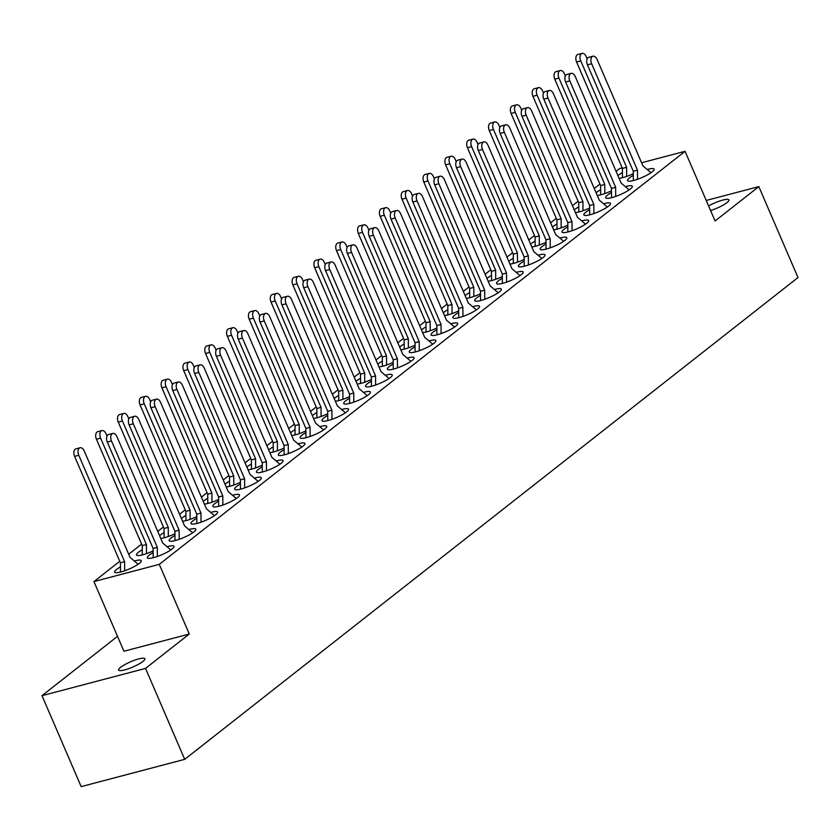 <?xml version="1.0" encoding="UTF-8"?>
<svg xmlns="http://www.w3.org/2000/svg" width="840" height="840" viewBox="0 0 840 840"><rect width="100%" height="100%" fill="white"/><g stroke="black" fill="none" stroke-linecap="round" stroke-linejoin="round"><path stroke-width="1.26" d="M708.593 205.936A14.28 2.845 156.7 0 1 728.91 199.92A14.28 2.845 156.7 0 1 726.957 202.629A14.28 2.845 156.7 0 1 710.577 210.546M142.905 661.458A14.28 2.845 156.7 0 1 128.656 668.672A14.28 2.845 156.7 0 1 118.629 670.047A14.28 2.845 156.7 0 1 120.593 667.338A14.28 2.845 156.7 0 1 134.831 660.125A14.28 2.845 156.7 0 1 144.858 658.749A14.28 2.845 156.7 0 1 142.905 661.458M196.802 518.28A14.501 2.898 -23.3 0 0 192.98 520.779A14.501 2.898 -23.3 0 0 190.995 523.53A14.501 2.898 -23.3 0 0 201.18 522.134A14.501 2.898 -23.3 0 0 215.639 514.805A14.501 2.898 -23.3 0 0 217.634 512.053A14.501 2.898 -23.3 0 0 210.956 512.337M218.621 501.134A14.501 2.898 -23.3 0 0 214.809 503.632A14.501 2.898 -23.3 0 0 212.825 506.384A14.501 2.898 -23.3 0 0 222.999 504.987A14.501 2.898 -23.3 0 0 237.468 497.658A14.501 2.898 -23.3 0 0 239.453 494.907A14.501 2.898 -23.3 0 0 232.775 495.191M240.45 483.987A14.501 2.898 -23.3 0 0 236.628 486.486A14.501 2.898 -23.3 0 0 234.644 489.237A14.501 2.898 -23.3 0 0 244.828 487.841A14.501 2.898 -23.3 0 0 259.298 480.512A14.501 2.898 -23.3 0 0 261.282 477.761A14.501 2.898 -23.3 0 0 254.604 478.044M262.279 466.841A14.501 2.898 -23.3 0 0 258.458 469.34A14.501 2.898 -23.3 0 0 256.473 472.091A14.501 2.898 -23.3 0 0 266.647 470.694A14.501 2.898 -23.3 0 0 281.117 463.365A14.501 2.898 -23.3 0 0 283.101 460.614A14.501 2.898 -23.3 0 0 276.433 460.908M284.099 449.694A14.501 2.898 -23.3 0 0 280.287 452.193A14.501 2.898 -23.3 0 0 278.292 454.944A14.501 2.898 -23.3 0 0 288.477 453.548A14.501 2.898 -23.3 0 0 302.946 446.219A14.501 2.898 -23.3 0 0 304.931 443.468A14.501 2.898 -23.3 0 0 298.252 443.762M305.928 432.548A14.501 2.898 -23.3 0 0 302.106 435.046A14.501 2.898 -23.3 0 0 300.121 437.798A14.501 2.898 -23.3 0 0 310.306 436.401A14.501 2.898 -23.3 0 0 324.765 429.072A14.501 2.898 -23.3 0 0 326.76 426.321A14.501 2.898 -23.3 0 0 320.082 426.615M327.757 415.401A14.501 2.898 -23.3 0 0 323.935 417.9A14.501 2.898 -23.3 0 0 321.951 420.651A14.501 2.898 -23.3 0 0 332.125 419.255A14.501 2.898 -23.3 0 0 346.594 411.936A14.501 2.898 -23.3 0 0 348.579 409.185A14.501 2.898 -23.3 0 0 341.911 409.469M349.577 398.255A14.501 2.898 -23.3 0 0 345.765 400.754A14.501 2.898 -23.3 0 0 343.77 403.505A14.501 2.898 -23.3 0 0 353.955 402.108A14.501 2.898 -23.3 0 0 368.424 394.79A14.501 2.898 -23.3 0 0 370.409 392.038A14.501 2.898 -23.3 0 0 363.731 392.322M371.406 381.108A14.501 2.898 -23.3 0 0 367.584 383.607A14.501 2.898 -23.3 0 0 365.6 386.358A14.501 2.898 -23.3 0 0 375.784 384.962A14.501 2.898 -23.3 0 0 390.243 377.643A14.501 2.898 -23.3 0 0 392.238 374.892A14.501 2.898 -23.3 0 0 385.56 375.175M393.225 363.962A14.501 2.898 -23.3 0 0 389.413 366.461A14.501 2.898 -23.3 0 0 387.419 369.212A14.501 2.898 -23.3 0 0 397.604 367.815A14.501 2.898 -23.3 0 0 412.072 360.497A14.501 2.898 -23.3 0 0 414.057 357.745A14.501 2.898 -23.3 0 0 407.379 358.029M415.055 346.815A14.501 2.898 -23.3 0 0 411.233 349.314A14.501 2.898 -23.3 0 0 409.248 352.065A14.501 2.898 -23.3 0 0 419.433 350.669A14.501 2.898 -23.3 0 0 433.892 343.35A14.501 2.898 -23.3 0 0 435.887 340.599A14.501 2.898 -23.3 0 0 429.209 340.882M436.884 329.669A14.501 2.898 -23.3 0 0 433.062 332.168A14.501 2.898 -23.3 0 0 431.078 334.919A14.501 2.898 -23.3 0 0 441.252 333.522A14.501 2.898 -23.3 0 0 455.721 326.204A14.501 2.898 -23.3 0 0 457.706 323.453A14.501 2.898 -23.3 0 0 451.038 323.736M458.703 312.522A14.501 2.898 -23.3 0 0 454.892 315.021A14.501 2.898 -23.3 0 0 452.897 317.772A14.501 2.898 -23.3 0 0 463.082 316.375A14.501 2.898 -23.3 0 0 477.55 309.057A14.501 2.898 -23.3 0 0 479.535 306.306A14.501 2.898 -23.3 0 0 472.857 306.59M480.532 295.375A14.501 2.898 -23.3 0 0 476.711 297.875A14.501 2.898 -23.3 0 0 474.726 300.625A14.501 2.898 -23.3 0 0 484.911 299.229A14.501 2.898 -23.3 0 0 499.37 291.911A14.501 2.898 -23.3 0 0 501.365 289.159A14.501 2.898 -23.3 0 0 494.687 289.443M502.352 278.229A14.501 2.898 -23.3 0 0 498.54 280.728A14.501 2.898 -23.3 0 0 496.556 283.479A14.501 2.898 -23.3 0 0 506.73 282.082A14.501 2.898 -23.3 0 0 521.199 274.764A14.501 2.898 -23.3 0 0 523.183 272.013A14.501 2.898 -23.3 0 0 516.506 272.296M524.181 261.093A14.501 2.898 -23.3 0 0 520.37 263.582A14.501 2.898 -23.3 0 0 518.375 266.333A14.501 2.898 -23.3 0 0 528.559 264.936A14.501 2.898 -23.3 0 0 543.029 257.618A14.501 2.898 -23.3 0 0 545.013 254.867A14.501 2.898 -23.3 0 0 538.335 255.15M546.01 243.947A14.501 2.898 -23.3 0 0 542.188 246.435A14.501 2.898 -23.3 0 0 540.204 249.186A14.501 2.898 -23.3 0 0 550.379 247.79A14.501 2.898 -23.3 0 0 564.848 240.471A14.501 2.898 -23.3 0 0 566.843 237.72A14.501 2.898 -23.3 0 0 560.165 238.004M567.829 226.8A14.501 2.898 -23.3 0 0 564.018 229.299A14.501 2.898 -23.3 0 0 562.023 232.04A14.501 2.898 -23.3 0 0 572.208 230.643A14.501 2.898 -23.3 0 0 586.677 223.325A14.501 2.898 -23.3 0 0 588.662 220.573A14.501 2.898 -23.3 0 0 581.984 220.857M589.659 209.654A14.501 2.898 -23.3 0 0 585.837 212.153A14.501 2.898 -23.3 0 0 583.852 214.904A14.501 2.898 -23.3 0 0 594.038 213.507A14.501 2.898 -23.3 0 0 608.496 206.178A14.501 2.898 -23.3 0 0 610.491 203.427A14.501 2.898 -23.3 0 0 603.813 203.71M611.489 192.507A14.501 2.898 -23.3 0 0 607.667 195.006A14.501 2.898 -23.3 0 0 605.682 197.757A14.501 2.898 -23.3 0 0 615.856 196.361A14.501 2.898 -23.3 0 0 630.325 189.032A14.501 2.898 -23.3 0 0 632.31 186.281A14.501 2.898 -23.3 0 0 625.643 186.564M633.308 175.361A14.501 2.898 -23.3 0 0 629.496 177.859A14.501 2.898 -23.3 0 0 627.501 180.611A14.501 2.898 -23.3 0 0 637.686 179.214A14.501 2.898 -23.3 0 0 652.155 171.885A14.501 2.898 -23.3 0 0 654.139 169.134A14.501 2.898 -23.3 0 0 647.462 169.417M174.972 535.427A14.501 2.898 -23.3 0 0 171.16 537.925A14.501 2.898 -23.3 0 0 169.166 540.676A14.501 2.898 -23.3 0 0 179.351 539.28A14.501 2.898 -23.3 0 0 193.82 531.951A14.501 2.898 -23.3 0 0 195.804 529.2A14.501 2.898 -23.3 0 0 189.126 529.484M153.153 552.573A14.501 2.898 -23.3 0 0 149.331 555.072A14.501 2.898 -23.3 0 0 147.347 557.823A14.501 2.898 -23.3 0 0 157.521 556.426A14.501 2.898 -23.3 0 0 171.99 549.098A14.501 2.898 -23.3 0 0 173.975 546.347A14.501 2.898 -23.3 0 0 167.307 546.63M164.094 532.591A14.501 2.898 -23.3 0 0 160.282 535.091A14.501 2.898 -23.3 0 0 159.579 535.678M160.745 538.398A14.501 2.898 -23.3 0 0 174.962 533.768M185.923 515.445A14.501 2.898 -23.3 0 0 182.112 517.944A14.501 2.898 -23.3 0 0 181.398 518.532M182.574 521.252A14.501 2.898 -23.3 0 0 196.791 516.621M207.753 498.298A14.501 2.898 -23.3 0 0 203.931 500.798A14.501 2.898 -23.3 0 0 203.228 501.386M204.393 504.105A14.501 2.898 -23.3 0 0 218.61 499.475M229.572 481.152A14.501 2.898 -23.3 0 0 225.761 483.651A14.501 2.898 -23.3 0 0 225.057 484.239M226.222 486.959A14.501 2.898 -23.3 0 0 240.44 482.328M251.402 464.006A14.501 2.898 -23.3 0 0 247.579 466.505A14.501 2.898 -23.3 0 0 246.876 467.093M248.052 469.812A14.501 2.898 -23.3 0 0 262.269 465.181M273.231 446.859A14.501 2.898 -23.3 0 0 269.409 449.358A14.501 2.898 -23.3 0 0 268.706 449.946M269.871 452.666A14.501 2.898 -23.3 0 0 284.088 448.035M295.05 429.713A14.501 2.898 -23.3 0 0 291.239 432.212A14.501 2.898 -23.3 0 0 290.524 432.8M291.701 435.519A14.501 2.898 -23.3 0 0 305.918 430.889M316.88 412.566A14.501 2.898 -23.3 0 0 313.058 415.065A14.501 2.898 -23.3 0 0 312.354 415.653M313.519 418.373A14.501 2.898 -23.3 0 0 327.747 413.742M338.699 395.419A14.501 2.898 -23.3 0 0 334.887 397.919A14.501 2.898 -23.3 0 0 334.183 398.506M335.349 401.226A14.501 2.898 -23.3 0 0 349.566 396.596M360.528 378.273A14.501 2.898 -23.3 0 0 356.706 380.772A14.501 2.898 -23.3 0 0 356.003 381.36M357.179 384.08A14.501 2.898 -23.3 0 0 371.395 379.449M382.358 361.127A14.501 2.898 -23.3 0 0 378.536 363.626A14.501 2.898 -23.3 0 0 377.832 364.224M378.998 366.933A14.501 2.898 -23.3 0 0 393.215 362.303M404.177 343.98A14.501 2.898 -23.3 0 0 400.365 346.479A14.501 2.898 -23.3 0 0 399.661 347.078M400.827 349.786A14.501 2.898 -23.3 0 0 415.044 345.156M426.006 326.844A14.501 2.898 -23.3 0 0 422.184 329.332A14.501 2.898 -23.3 0 0 421.481 329.931M422.646 332.64A14.501 2.898 -23.3 0 0 436.874 328.02M447.836 309.697A14.501 2.898 -23.3 0 0 444.014 312.186A14.501 2.898 -23.3 0 0 443.31 312.784M444.476 315.494A14.501 2.898 -23.3 0 0 458.693 310.873M469.655 292.551A14.501 2.898 -23.3 0 0 465.843 295.05A14.501 2.898 -23.3 0 0 465.129 295.638M466.305 298.347A14.501 2.898 -23.3 0 0 480.522 293.727M491.484 275.405A14.501 2.898 -23.3 0 0 487.662 277.904A14.501 2.898 -23.3 0 0 486.959 278.492M488.124 281.201A14.501 2.898 -23.3 0 0 502.352 276.581M513.303 258.258A14.501 2.898 -23.3 0 0 509.492 260.757A14.501 2.898 -23.3 0 0 508.788 261.345M509.954 264.054A14.501 2.898 -23.3 0 0 524.17 259.434M535.133 241.112A14.501 2.898 -23.3 0 0 531.311 243.611A14.501 2.898 -23.3 0 0 530.607 244.198M531.783 246.908A14.501 2.898 -23.3 0 0 546 242.288M556.962 223.965A14.501 2.898 -23.3 0 0 553.14 226.464A14.501 2.898 -23.3 0 0 552.437 227.052M553.602 229.761A14.501 2.898 -23.3 0 0 567.819 225.141M578.781 206.819A14.501 2.898 -23.3 0 0 574.97 209.317A14.501 2.898 -23.3 0 0 574.255 209.906M575.432 212.615A14.501 2.898 -23.3 0 0 589.649 207.995M600.611 189.672A14.501 2.898 -23.3 0 0 596.788 192.171A14.501 2.898 -23.3 0 0 596.085 192.759M597.25 195.468A14.501 2.898 -23.3 0 0 611.478 190.848M622.429 172.526A14.501 2.898 -23.3 0 0 618.618 175.025A14.501 2.898 -23.3 0 0 617.915 175.613M619.08 178.322A14.501 2.898 -23.3 0 0 633.297 173.702M142.275 549.738A14.501 2.898 -23.3 0 0 138.453 552.237A14.501 2.898 -23.3 0 0 136.469 554.988A14.501 2.898 -23.3 0 0 153.143 550.914M120.445 566.885A14.501 2.898 -23.3 0 0 116.634 569.384A14.501 2.898 -23.3 0 0 114.639 572.135A14.501 2.898 -23.3 0 0 124.824 570.738A14.501 2.898 -23.3 0 0 139.293 563.409A14.501 2.898 -23.3 0 0 141.278 560.658A14.501 2.898 -23.3 0 0 134.6 560.942M189.294 634.022L159.296 564.354L685.073 151.305L715.071 220.972L758.835 186.596L798 277.546L184.706 759.35L81.165 786.618L42 695.678L145.53 668.399L189.294 634.022L123.931 651.242L93.933 581.574L119.773 561.267M117.516 636.342L42 695.678M706.23 200.456L758.835 186.596M622.178 167.874L619.71 168.525L616.087 171.371M599.938 184.054L594.258 188.517M578.109 201.201L572.428 205.664M556.279 218.347L550.61 222.81M534.461 235.494L528.78 239.957M512.631 252.641L506.961 257.103M490.802 269.787L485.132 274.25M468.983 286.933L463.302 291.396M447.153 304.08L441.483 308.543M425.334 321.227L419.654 325.689M403.505 338.373L397.824 342.825M381.675 355.519L376.005 359.971M359.856 372.666L354.175 377.118M338.026 389.812L332.356 394.264M316.197 406.959L310.527 411.411M294.378 424.106L288.697 428.558M272.548 441.252L266.878 445.704M250.73 458.399L245.049 462.851M228.9 475.545L223.23 479.997M207.071 492.692L201.401 497.144M185.252 509.828L179.571 514.29M163.422 526.974L157.752 531.437M141.603 544.121L128.709 554.253M685.073 151.305L641.582 162.761M159.296 564.354L93.933 581.574M145.53 668.399L184.706 759.35M138.128 564.26L130.064 557.393L84.242 450.986A5.575 3.287 75.2 0 0 80.084 447.741A5.575 3.287 75.2 0 0 78.782 455.269L124.604 561.676L124.656 570.791M80.084 447.741L75.905 448.844A5.575 3.287 75.2 0 0 74.603 456.372L120.425 562.779L120.477 572.072M124.604 561.676L120.425 562.779M153.184 557.76L153.122 548.468L107.3 442.06A5.575 3.287 -104.8 0 1 108.602 434.532L112.791 433.43A5.575 3.287 -104.8 0 1 116.939 436.674L162.761 543.081L170.835 549.948M157.364 556.479L157.311 547.365L111.479 440.958A5.575 3.287 -104.8 0 1 112.791 433.43M153.122 548.468L157.311 547.365M107.016 436.044L106.061 433.839A5.575 3.287 75.2 0 0 101.913 430.594A5.575 3.287 75.2 0 0 100.611 438.123L146.433 544.53L146.486 553.644M101.913 430.594L97.734 431.697A5.575 3.287 75.2 0 0 96.422 439.226L142.254 545.633L142.306 554.925M146.433 544.53L142.254 545.633M175.004 540.614L174.951 531.321L129.119 424.914A5.575 3.287 -104.8 0 1 130.431 417.386L134.61 416.283A5.575 3.287 -104.8 0 1 138.768 419.528L184.59 525.934L192.654 532.802M179.183 539.332L179.13 530.219L133.308 423.812A5.575 3.287 -104.8 0 1 134.61 416.283M174.951 531.321L179.13 530.219M128.835 418.897L127.89 416.693A5.575 3.287 75.2 0 0 123.742 413.448A5.575 3.287 75.2 0 0 122.43 420.987L168.263 527.394L168.315 536.498M123.742 413.448L119.553 414.55A5.575 3.287 75.2 0 0 118.251 422.079L164.073 528.486L164.126 537.779M168.263 527.394L164.073 528.486M196.833 523.467L196.77 514.174L150.948 407.768A5.575 3.287 -104.8 0 1 152.261 400.239L156.44 399.137A5.575 3.287 -104.8 0 1 160.587 402.381L206.419 508.788L214.484 515.655M201.012 522.186L200.959 513.072L155.138 406.665A5.575 3.287 -104.8 0 1 156.44 399.137M196.77 514.174L200.959 513.072M150.665 401.751L149.709 399.546A5.575 3.287 75.2 0 0 145.561 396.302A5.575 3.287 75.2 0 0 144.26 403.841L190.082 510.248L190.134 519.351M145.561 396.302L141.383 397.404A5.575 3.287 75.2 0 0 140.07 404.943L185.903 511.35L185.955 520.632M190.082 510.248L185.903 511.35M218.652 506.32L218.6 497.028L172.778 390.621A5.575 3.287 -104.8 0 1 174.079 383.093L178.269 381.99A5.575 3.287 -104.8 0 1 182.416 385.235L228.239 491.642L236.313 498.509M222.841 505.04L222.789 495.925L176.957 389.519A5.575 3.287 -104.8 0 1 178.269 381.99M218.6 497.028L222.789 495.925M172.484 384.605L171.538 382.399A5.575 3.287 75.2 0 0 167.391 379.155A5.575 3.287 75.2 0 0 166.078 386.694L211.911 493.101L211.964 502.205M167.391 379.155L163.212 380.257A5.575 3.287 75.2 0 0 161.9 387.796L207.722 494.204L207.785 503.486M211.911 493.101L207.722 494.204M240.482 489.174L240.429 479.882L194.597 373.475A5.575 3.287 -104.8 0 1 195.909 365.946L200.088 364.844A5.575 3.287 -104.8 0 1 204.236 368.088L250.068 474.495L258.132 481.362M244.661 487.893L244.608 478.779L198.786 372.372A5.575 3.287 -104.8 0 1 200.088 364.844M240.429 479.882L244.608 478.779M194.313 367.458L193.368 365.253A5.575 3.287 75.2 0 0 189.221 362.008A5.575 3.287 75.2 0 0 187.908 369.548L233.73 475.955L233.793 485.058M189.221 362.008L185.031 363.111A5.575 3.287 75.2 0 0 183.729 370.65L229.551 477.057L229.603 486.339M233.73 475.955L229.551 477.057M262.311 472.028L262.248 462.735L216.426 356.328A5.575 3.287 -104.8 0 1 217.728 348.8L221.917 347.697A5.575 3.287 -104.8 0 1 226.065 350.942L271.887 457.349L279.962 464.216M266.49 470.747L266.438 461.643L220.605 355.236A5.575 3.287 -104.8 0 1 221.917 347.697M262.248 462.735L266.438 461.643M216.143 350.312L215.187 348.106A5.575 3.287 75.2 0 0 211.04 344.862A5.575 3.287 75.2 0 0 209.738 352.401L255.559 458.808L255.612 467.922M211.04 344.862L206.861 345.965A5.575 3.287 75.2 0 0 205.548 353.504L251.381 459.911L251.433 469.193M255.559 458.808L251.381 459.911M284.13 454.881L284.078 445.599L238.256 339.192A5.575 3.287 -104.8 0 1 239.558 331.653L243.747 330.55A5.575 3.287 -104.8 0 1 247.895 333.795L293.717 440.202L301.781 447.069M288.32 453.6L288.256 444.497L242.434 338.09A5.575 3.287 -104.8 0 1 243.747 330.55M284.078 445.599L288.256 444.497M237.962 333.165L237.017 330.96A5.575 3.287 75.2 0 0 232.869 327.716A5.575 3.287 75.2 0 0 231.556 335.255L277.389 441.661L277.442 450.776M232.869 327.716L228.679 328.818A5.575 3.287 75.2 0 0 227.378 336.357L273.2 442.764L273.262 452.046M277.389 441.661L273.2 442.764M305.959 437.735L305.907 428.453L260.075 322.046A5.575 3.287 -104.8 0 1 261.387 314.506L265.566 313.404A5.575 3.287 -104.8 0 1 269.714 316.649L315.546 423.056L323.61 429.923M310.139 436.454L310.086 427.35L264.264 320.943A5.575 3.287 -104.8 0 1 265.566 313.404M305.907 428.453L310.086 427.35M259.791 316.019L258.846 313.824A5.575 3.287 75.2 0 0 254.688 310.569A5.575 3.287 75.2 0 0 253.386 318.108L299.208 424.515L299.26 433.629M254.688 310.569L250.509 311.671A5.575 3.287 75.2 0 0 249.197 319.211L295.029 425.618L295.082 434.899M299.208 424.515L295.029 425.618M327.779 420.588L327.726 411.306L281.904 304.899A5.575 3.287 -104.8 0 1 283.206 297.36L287.395 296.257A5.575 3.287 -104.8 0 1 291.543 299.502L337.365 405.909L345.44 412.776M331.968 419.307L331.916 410.204L286.083 303.796A5.575 3.287 -104.8 0 1 287.395 296.257M327.726 411.306L331.916 410.204M281.62 298.872L280.665 296.678A5.575 3.287 75.2 0 0 276.518 293.423A5.575 3.287 75.2 0 0 275.216 300.962L321.038 407.369L321.09 416.483M276.518 293.423L272.339 294.525A5.575 3.287 75.2 0 0 271.026 302.064L316.848 408.471L316.911 417.753M321.038 407.369L316.848 408.471M349.608 403.442L349.556 394.159L303.723 287.752A5.575 3.287 -104.8 0 1 305.036 280.214L309.215 279.111A5.575 3.287 -104.8 0 1 313.362 282.356L359.195 388.762L367.258 395.63M353.787 402.171L353.735 393.057L307.913 286.65A5.575 3.287 -104.8 0 1 309.215 279.111M349.556 394.159L353.735 393.057M303.44 281.726L302.494 279.531A5.575 3.287 75.2 0 0 298.347 276.276A5.575 3.287 75.2 0 0 297.034 283.815L342.867 390.222L342.919 399.336M298.347 276.276L294.157 277.379A5.575 3.287 75.2 0 0 292.856 284.918L338.678 391.325L338.73 400.606M342.867 390.222L338.678 391.325M371.438 386.295L371.375 377.013L325.553 270.606A5.575 3.287 -104.8 0 1 326.865 263.067L331.044 261.965A5.575 3.287 -104.8 0 1 335.192 265.209L381.024 371.616L389.088 378.483M375.617 385.024L375.564 375.911L329.731 269.504A5.575 3.287 -104.8 0 1 331.044 261.965M371.375 377.013L375.564 375.911M325.269 264.579L324.314 262.385A5.575 3.287 75.2 0 0 320.166 259.13A5.575 3.287 75.2 0 0 318.864 266.668L364.686 373.076L364.739 382.19M320.166 259.13L315.987 260.232A5.575 3.287 75.2 0 0 314.675 267.771L360.507 374.178L360.56 383.46M364.686 373.076L360.507 374.178M393.256 369.149L393.204 359.867L347.382 253.459A5.575 3.287 -104.8 0 1 348.684 245.921L352.874 244.818A5.575 3.287 -104.8 0 1 357.021 248.073L402.843 354.48L410.918 361.337M397.446 367.878L397.383 358.764L351.561 252.357A5.575 3.287 -104.8 0 1 352.874 244.818M393.204 359.867L397.383 358.764M347.088 247.433L346.143 245.238A5.575 3.287 75.2 0 0 341.995 241.983A5.575 3.287 75.2 0 0 340.683 249.522L386.516 355.929L386.568 365.043M341.995 241.983L337.806 243.085A5.575 3.287 75.2 0 0 336.504 250.625L382.326 357.031L382.389 366.314M386.516 355.929L382.326 357.031M415.086 352.002L415.034 342.72L369.201 236.313A5.575 3.287 -104.8 0 1 370.514 228.774L374.693 227.672A5.575 3.287 -104.8 0 1 378.84 230.927L424.673 337.334L432.737 344.19M419.265 350.731L419.213 341.618L373.391 235.21A5.575 3.287 -104.8 0 1 374.693 227.672M415.034 342.72L419.213 341.618M368.918 230.297L367.973 228.091A5.575 3.287 75.2 0 0 363.825 224.837A5.575 3.287 75.2 0 0 362.512 232.376L408.334 338.782L408.397 347.897M363.825 224.837L359.635 225.939A5.575 3.287 75.2 0 0 358.334 233.478L404.156 339.885L404.208 349.167M408.334 338.782L404.156 339.885M436.916 334.856L436.853 325.574L391.031 219.166A5.575 3.287 -104.8 0 1 392.332 211.628L396.522 210.525A5.575 3.287 -104.8 0 1 400.669 213.78L446.492 320.187L454.566 327.044M441.094 333.585L441.042 324.471L395.209 218.064A5.575 3.287 -104.8 0 1 396.522 210.525M436.853 325.574L441.042 324.471M390.747 213.15L389.792 210.945A5.575 3.287 75.2 0 0 385.644 207.69A5.575 3.287 75.2 0 0 384.342 215.229L430.164 321.636L430.217 330.75M385.644 207.69L381.465 208.792A5.575 3.287 75.2 0 0 380.153 216.332L425.985 322.739L426.038 332.02M430.164 321.636L425.985 322.739M458.735 317.709L458.682 308.427L412.86 202.02A5.575 3.287 -104.8 0 1 414.162 194.481L418.341 193.379A5.575 3.287 -104.8 0 1 422.499 196.634L468.321 303.041L476.385 309.897M462.913 316.439L462.861 307.325L417.039 200.917A5.575 3.287 -104.8 0 1 418.341 193.379M458.682 308.427L462.861 307.325M412.566 196.004L411.621 193.798A5.575 3.287 75.2 0 0 407.474 190.543A5.575 3.287 75.2 0 0 406.161 198.083L451.994 304.49L452.046 313.604M407.474 190.543L403.284 191.646A5.575 3.287 75.2 0 0 401.982 199.185L447.804 305.592L447.856 314.874M451.994 304.49L447.804 305.592M480.564 300.562L480.512 291.281L434.679 184.874A5.575 3.287 -104.8 0 1 435.992 177.334L440.171 176.232A5.575 3.287 -104.8 0 1 444.318 179.487L490.151 285.894L498.215 292.75M484.743 299.292L484.691 290.178L438.869 183.771A5.575 3.287 -104.8 0 1 440.171 176.232M480.512 291.281L484.691 290.178M434.395 178.857L433.451 176.652A5.575 3.287 75.2 0 0 429.293 173.397A5.575 3.287 75.2 0 0 427.991 180.936L473.812 287.343L473.865 296.457M429.293 173.397L425.114 174.5A5.575 3.287 75.2 0 0 423.801 182.038L469.634 288.445L469.686 297.728M473.812 287.343L469.634 288.445M502.383 283.416L502.331 274.134L456.509 167.727A5.575 3.287 -104.8 0 1 457.81 160.188L462 159.085A5.575 3.287 -104.8 0 1 466.147 162.341L511.969 268.748L520.044 275.604M506.572 282.145L506.52 273.031L460.688 166.625A5.575 3.287 -104.8 0 1 462 159.085M502.331 274.134L506.52 273.031M456.215 161.71L455.269 159.506A5.575 3.287 75.2 0 0 451.122 156.251A5.575 3.287 75.2 0 0 449.81 163.79L495.642 270.197L495.695 279.31M451.122 156.251L446.943 157.353A5.575 3.287 75.2 0 0 445.631 164.892L491.453 271.299L491.516 280.592M495.642 270.197L491.453 271.299M524.212 266.269L524.16 256.988L478.328 150.581A5.575 3.287 -104.8 0 1 479.64 143.041L483.819 141.939A5.575 3.287 -104.8 0 1 487.967 145.194L533.799 251.601L541.863 258.468M528.392 264.999L528.339 255.885L482.517 149.478A5.575 3.287 -104.8 0 1 483.819 141.939M524.16 256.988L528.339 255.885M478.044 144.564L477.099 142.359A5.575 3.287 75.2 0 0 472.952 139.104A5.575 3.287 75.2 0 0 471.639 146.643L517.461 253.05L517.524 262.164M472.952 139.104L468.762 140.207A5.575 3.287 75.2 0 0 467.46 147.746L513.282 254.153L513.335 263.445M517.461 253.05L513.282 254.153M546.042 249.123L545.979 239.841L500.157 133.434A5.575 3.287 -104.8 0 1 501.469 125.895L505.649 124.793A5.575 3.287 -104.8 0 1 509.796 128.048L555.618 234.454L563.692 241.322M550.221 247.853L550.169 238.739L504.336 132.332A5.575 3.287 -104.8 0 1 505.649 124.793M545.979 239.841L550.169 238.739M499.874 127.418L498.918 125.213A5.575 3.287 75.2 0 0 494.771 121.968A5.575 3.287 75.2 0 0 493.469 129.496L539.291 235.904L539.343 245.018M494.771 121.968L490.592 123.06A5.575 3.287 75.2 0 0 489.279 130.599L535.111 237.006L535.164 246.298M539.291 235.904L535.111 237.006M567.861 231.977L567.808 222.695L521.986 116.288A5.575 3.287 -104.8 0 1 523.288 108.748L527.478 107.646A5.575 3.287 -104.8 0 1 531.625 110.901L577.448 217.308L585.512 224.175M572.05 230.706L571.988 221.592L526.166 115.185A5.575 3.287 -104.8 0 1 527.478 107.646M567.808 222.695L571.988 221.592M521.692 110.271L520.748 108.066A5.575 3.287 75.2 0 0 516.6 104.822A5.575 3.287 75.2 0 0 515.288 112.35L561.12 218.757L561.173 227.871M516.6 104.822L512.41 105.924A5.575 3.287 75.2 0 0 511.108 113.453L556.93 219.859L556.994 229.152M561.12 218.757L556.93 219.859M589.691 214.841L589.638 205.548L543.805 99.141A5.575 3.287 -104.8 0 1 545.118 91.602L549.297 90.499A5.575 3.287 -104.8 0 1 553.445 93.755L599.277 200.161L607.341 207.029M593.87 213.559L593.817 204.446L547.995 98.039A5.575 3.287 -104.8 0 1 549.297 90.499M589.638 205.548L593.817 204.446M543.522 93.124L542.577 90.92A5.575 3.287 75.2 0 0 538.419 87.675A5.575 3.287 75.2 0 0 537.117 95.204L582.939 201.611L582.992 210.725M538.419 87.675L534.24 88.778A5.575 3.287 75.2 0 0 532.938 96.306L578.76 202.713L578.812 212.006M582.939 201.611L578.76 202.713M611.52 197.694L611.457 188.402L565.635 81.995A5.575 3.287 -104.8 0 1 566.937 74.456L571.126 73.353A5.575 3.287 -104.8 0 1 575.274 76.608L621.096 183.015L629.171 189.882M615.699 196.413L615.647 187.299L569.814 80.892A5.575 3.287 -104.8 0 1 571.126 73.353M611.457 188.402L615.647 187.299M565.351 75.978L564.396 73.773A5.575 3.287 75.2 0 0 560.249 70.529A5.575 3.287 75.2 0 0 558.947 78.057L604.769 184.464L604.821 193.578M560.249 70.529L556.07 71.631A5.575 3.287 75.2 0 0 554.757 79.16L600.59 185.566L600.642 194.859M604.769 184.464L600.59 185.566M633.339 180.547L633.287 171.255L587.454 64.848A5.575 3.287 -104.8 0 1 588.767 57.309L592.946 56.217A5.575 3.287 -104.8 0 1 597.103 59.462L642.925 165.869L650.99 172.736M637.518 179.267L637.466 170.153L591.644 63.746A5.575 3.287 -104.8 0 1 592.946 56.217M633.287 171.255L637.466 170.153M587.171 58.832L586.226 56.627A5.575 3.287 75.2 0 0 582.078 53.382A5.575 3.287 75.2 0 0 580.766 60.91L626.598 167.317L626.65 176.431M582.078 53.382L577.889 54.485A5.575 3.287 75.2 0 0 576.587 62.013L622.409 168.42L622.461 177.713M626.598 167.317L622.409 168.42M78.782 455.269L74.603 456.372M107.3 442.06L111.479 440.958M100.611 438.123L96.422 439.226M129.119 424.914L133.308 423.812M122.43 420.987L118.251 422.079M150.948 407.768L155.138 406.665M144.26 403.841L140.07 404.943M172.778 390.621L176.957 389.519M166.078 386.694L161.9 387.796M194.597 373.475L198.786 372.372M187.908 369.548L183.729 370.65M216.426 356.328L220.605 355.236M209.738 352.401L205.548 353.504M238.256 339.192L242.434 338.09M231.556 335.255L227.378 336.357M260.075 322.046L264.264 320.943M253.386 318.108L249.197 319.211M281.904 304.899L286.083 303.796M275.216 300.962L271.026 302.064M303.723 287.752L307.913 286.65M297.034 283.815L292.856 284.918M325.553 270.606L329.731 269.504M318.864 266.668L314.675 267.771M347.382 253.459L351.561 252.357M340.683 249.522L336.504 250.625M369.201 236.313L373.391 235.21M362.512 232.376L358.334 233.478M391.031 219.166L395.209 218.064M384.342 215.229L380.153 216.332M412.86 202.02L417.039 200.917M406.161 198.083L401.982 199.185M434.679 184.874L438.869 183.771M427.991 180.936L423.801 182.038M456.509 167.727L460.688 166.625M449.81 163.79L445.631 164.892M478.328 150.581L482.517 149.478M471.639 146.643L467.46 147.746M500.157 133.434L504.336 132.332M493.469 129.496L489.279 130.599M521.986 116.288L526.166 115.185M515.288 112.35L511.108 113.453M543.805 99.141L547.995 98.039M537.117 95.204L532.938 96.306M565.635 81.995L569.814 80.892M558.947 78.057L554.757 79.16M587.454 64.848L591.644 63.746M580.766 60.91L576.587 62.013"/></g></svg>
